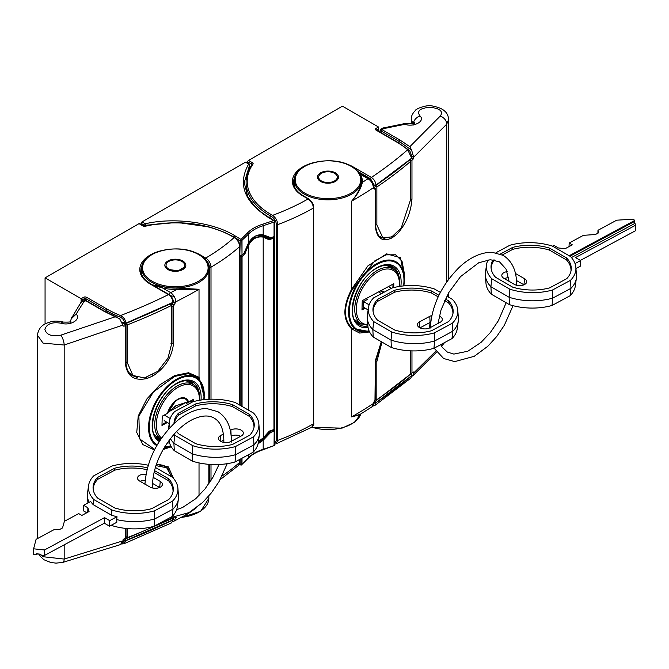 <?xml version="1.0" encoding="UTF-8"?>
<svg xmlns="http://www.w3.org/2000/svg" width="669" height="669" viewBox="0 0 669 669"><rect width="100%" height="100%" fill="white"/><g stroke="black" fill="none" stroke-linecap="round" stroke-linejoin="round"><path stroke-width="1" d="M273.613 236.809L270.661 237.646L263.193 234.769L263.193 225.696C256.821 227.703 251.862 230.562 248.333 234.267L241.885 240.414L242.011 255.031L242.011 240.589M273.621 220.586L274.683 220.845L274.181 221.765L274.056 236.525L274.056 222.083L263.193 225.696A1.112 0.443 -107.2 0 0 262.674 224.224L273.621 220.586L267.985 217.216C244.093 201.595 237.62 183.933 248.559 164.231L245.607 162.107L141.912 221.966L145.491 223.739C174.166 216.957 214.214 222.451 235.354 236.057L240.991 239.427L247.371 233.055C251.009 229.233 256.102 226.289 262.674 224.224M248.207 243.575L244.076 252.991L242.011 255.031M209.322 226.983L177.176 222.434L145.867 225.252L143.902 224.993L141.126 223.337L141.126 224.475M141.126 223.337L141.912 221.966M245.607 162.107L246.393 162.559M240.706 255.541A0.744 0.452 -62.7 0 1 240.154 255.224L241.885 255.098L241.308 255.458M241.885 240.414L240.154 240.765L239.845 255.065M274.181 236.45L274.365 235.471L273.755 236.734L274.181 236.458M249.704 164.909L244.235 182.62M249.169 164.214A1.112 0.636 120.9 0 0 248.952 163.713L249.713 164.992L249.713 168.245M265.125 235.563L269.9 237.905L267.717 236.525L262.959 235.128M247.371 233.055A1.112 0.794 -136.9 0 1 248.333 234.267L248.333 243.349C251.87 237.043 256.829 234.183 263.193 234.769A0.744 0.443 -83.6 0 1 262.75 235.128C253.718 235.931 254.312 235.572 248.333 243.491L244.11 253.091M246.167 162.049L248.952 163.713A1.112 0.636 120.9 0 0 248.391 163.771M241.108 240.23L240.991 239.427M143.902 226.022L143.902 224.993A1.112 0.636 -59.1 0 1 144.705 223.638M270.92 237.662L269.9 237.905A0.744 0.527 -51.5 0 0 270.661 237.646M244.076 252.991L243.792 253.576A0.744 0.527 -133.4 0 0 243.917 253.258M243.466 253.685A0.744 0.527 -133.4 0 0 243.792 253.576L241.885 255.341M239.845 255.324L241.76 255.416M270.569 237.921L269.9 237.905L270.569 237.921M268.963 431.505L273.981 429.481A0.744 0.426 180 0 0 274.114 429.423L274.181 238.172L274.114 429.423A0.744 0.426 60 0 1 273.88 429.791L274.056 431.171L270.661 432.442L263.193 440.235L263.193 449.317C256.821 451.383 251.862 454.243 248.333 457.889L241.108 465.198L239.402 464.261M269.473 431.087L273.981 429.481L273.562 237.286L274.181 238.172L274.365 237.194A0.744 0.452 117.3 0 0 274.181 236.834L274.691 237.637L274.691 428.837L274.006 429.732L274.691 430.56L274.683 445.813L274.181 445.788L274.181 431.104L274.056 445.613L263.193 449.317A1.112 0.435 72.3 0 1 263.001 449.811C256.578 451.901 251.628 454.744 248.166 458.349L241.409 464.972M242.011 458.223L242.011 464.119M241.885 458.29L241.885 464.428L241.108 465.198L240.154 464.294L240.154 459.218M263.001 449.811L274.056 445.613M273.755 430.167L274.181 431.104L274.114 429.682M269.222 431.538L269.9 431.948L262.633 439.466L258.318 442.452M258.058 443.823L263.193 440.235L262.633 439.466M270.92 432.241L270.192 431.053M273.613 430.242L270.569 431.279L269.9 431.948L270.661 432.442M248.45 243.299L254.17 237.545L263.101 236.057L268.879 238.666A0.744 0.527 129.4 0 1 268.938 238.708L268.938 238.708A0.744 0.527 129.4 0 1 268.846 239.653L273.981 238.273A0.744 0.426 180 0 0 274.114 238.214A0.744 0.426 -120 0 0 273.562 237.286L268.879 238.666L269.883 239.753M241.885 406.351L241.885 256.821L239.845 256.779M239.845 255.6L241.258 255.934L243.867 253.543A0.744 0.527 46.3 0 1 244.536 254.387L242.053 256.704L242.053 406.451M268.846 239.653L263.193 237.11C256.821 236.09 251.87 238.95 248.333 245.69L244.536 254.387M268.846 431.664L263.193 437.894L258.451 441.498M241.952 406.392L241.952 256.779A0.744 0.426 60 0 0 241.392 255.859A0.744 0.518 47.6 0 1 242.053 256.704A0.744 0.426 180 0 1 241.952 256.779L241.258 255.934M244.093 252.982L245.147 253.334M274.073 236.776L274.181 236.834A0.744 0.452 117.3 0 0 274.014 236.801L274.691 235.923L274.691 220.837L268.545 217.166A1.112 0.636 120.9 0 0 267.985 217.216M240.656 256.018A0.744 0.452 117.3 0 0 240.154 256.946L240.154 405.355M263.143 437.936L269.883 430.861M369.229 331.222A39.404 22.754 -60 0 1 348.808 307.74A39.404 22.754 -60 0 1 376.43 263.812A39.404 22.754 -60 0 1 404.293 279.893L404.293 273.228L401.994 261.077L395.546 254.78L386.038 254.864L374.757 260.91L352.346 289.418C343.18 306.67 343.18 319.665 352.346 328.395L369.388 331.573M304.813 193.124A32.764 18.916 0 0 0 351.15 193.124A32.764 18.916 0 0 0 351.15 166.372A32.764 18.916 0 0 0 304.813 166.372A32.764 18.916 0 0 0 304.813 193.124M375.259 360.942L381.313 341.7M409.988 159.933L411.284 160.501A1.121 0.644 0 0 0 411.962 160.234L411.962 199.128C410.875 212.959 405.765 224.725 396.633 234.426A483.838 279.341 180 0 1 392.176 237.796C382.526 242.362 376.923 238.716 375.376 226.85L375.376 189.478L373.846 187.195M448.523 279.433L448.523 119.676L446.725 124.158L413.693 157.198L413.016 159.314A99.372 57.375 0 0 0 411.82 158.202M360.298 414.262L351.66 416.912L359.228 414.922L371.947 406.861L375.351 399.176A1.865 1.146 56.3 0 1 374.974 400.02L373.846 402.203A1.865 1.07 0 0 1 373.377 402.914M369.581 331.958L359.671 333.062L351.66 328.905C342.645 319.866 342.645 306.619 351.66 289.167L367.933 265.852L386.607 253.877L400.455 257.69L404.293 277.342M359.211 173.321L359.947 174.032A34.428 19.878 180 0 1 362.364 182.361C361.135 188.298 357.572 194.562 351.66 201.152C357.455 194.194 360.716 187.671 361.436 181.575A33.5 19.342 0 0 0 361.477 180.638A33.5 19.342 0 0 0 361.477 180.563M411.962 160.234A483.838 279.341 0 0 0 413.016 159.314M373.846 187.22L373.912 187.295A1.865 1.146 56.3 0 1 375.351 189.494L373.377 188.374L373.377 187.763C373.068 183.9 371.278 180.873 368.025 178.69L359.947 174.032A0.928 0.702 -34.7 0 1 359.663 174.057M413.016 372.039L413.693 372.349L413.016 372.039A483.838 279.341 180 0 1 411.962 372.951A1.121 0.644 180 0 1 411.284 373.227M411.82 376.246L412.79 375.844L413.693 372.349A100.492 58.019 0 0 0 413.216 371.905M413.693 372.959L435.854 351.141M352.346 328.395A1.121 0.903 135.3 0 0 351.66 328.905L351.66 416.912A483.838 279.341 0 0 0 373.377 403.524A1.865 1.07 0 0 0 373.846 402.813C373.511 405.289 372.876 406.643 371.939 406.861L371.947 406.861M374.974 400.02L375.376 361.787M373.77 187.362A1.865 1.07 180 0 1 373.846 187.663L373.846 187.052C373.929 184.142 372.298 181.324 368.954 178.598A1.865 1.07 120 0 0 368.025 178.69A476.387 275.043 0 0 1 362.364 182.361A0.928 0.761 4.8 0 1 361.436 181.575M411.284 160.501L409.671 160.209M412.832 123.481L411.301 119.266C411.042 116.565 412.338 113.705 415.198 110.686C415.717 108.621 427.391 104.59 431.773 105.878C446.357 108.395 448.464 114.968 448.523 119.676M413.693 157.198L411.619 150.157L399.033 141.293L381.221 131.007C379.783 130.087 379.783 129.778 381.221 130.104C380.226 129.008 380.494 128.858 382.016 129.644L399.828 139.921L409.854 146.662L440.177 116.138C448.849 104.949 410.866 104.523 420.107 115.996C425.417 121.173 413.919 127.47 404.862 124.309L383.864 128.582A3.721 1.045 -101.7 0 0 383.103 127.98A3.721 3.721 0 0 0 382.007 128.398L380.134 130.112L380.134 132.127M411.619 150.157L409.854 146.662M375.652 189.043A1.121 0.644 180 0 1 375.652 189.059L375.652 226.406C376.664 233.088 378.612 236.859 381.497 237.721L384.934 238.415M383.103 127.98L405.941 123.347L407.321 123.414L404.862 124.309L406.392 123.372M392.176 237.796L391.298 236.483M375.267 225.946L375.376 226.85M411.962 199.128L410.406 199.303M352.346 289.418L351.66 289.167L351.66 201.152A483.838 279.341 180 0 0 373.377 187.763A1.865 1.07 180 0 0 373.846 187.052M440.177 116.138A7.443 5.628 40.8 0 1 446.725 124.158L446.725 281.933M420.107 115.996A7.443 5.444 138.1 0 0 413.4 123.322M374.247 400.898L375.092 401.4A1.121 0.686 56.1 0 1 375.928 402.73L374.724 405.573L410.875 378.11L411.711 375.602L375.928 402.73A1.121 0.644 180 0 1 375.869 402.763A1.121 0.644 180 0 1 374.289 402.763L373.846 402.495M373.511 184.778L374.289 185.213A1.121 0.644 0 0 0 375.869 185.213A1.121 0.644 0 0 0 375.928 185.179A1.121 0.694 56.3 0 1 375.702 185.689A1.121 0.694 56.3 0 1 375.669 185.706A1.121 1.121 0 0 1 374.54 185.731L373.628 185.229M375.928 185.121L375.092 185.681M373.444 405.004L374.289 402.78A1.121 0.636 -59.1 0 1 375.092 401.4L410.624 374.038M274.691 443.321L276.364 440.294L276.364 224.533C276.071 221.205 274.549 218.604 271.79 216.723A1.121 0.644 -60 0 1 272.576 215.359C275.712 217.626 277.434 220.711 277.76 224.617L277.76 440.378L275.912 443.89L311.813 427.24L313.368 423.828L313.368 208.067C313.059 204.204 311.302 201.16 308.108 198.952L302.848 195.908A35.541 20.522 180 0 1 292.437 181.592A35.541 20.522 180 0 1 314.539 162.4M271.79 216.723L270.084 215.736A81.877 47.273 180 0 1 246.1 182.311L246.301 193.374M341.416 162.4A35.541 20.522 180 0 1 344.067 163.102A35.541 20.522 180 0 1 353.107 166.89L371.387 177.444C374.138 179.292 375.652 181.868 375.928 185.162L411.711 158.152L407.705 149.739A96.771 55.87 0 0 0 396.399 141.895L376.137 130.196A2.233 1.288 180 0 1 376.137 128.373L378.503 127.01L342.453 106.187L248.5 160.435L252.472 162.726A2.233 1.288 180 0 1 252.966 164.114A80.765 46.629 0 0 0 270.87 214.373L272.576 215.359A215.861 124.626 0 0 0 308.108 198.952A1.121 0.644 -60 0 1 308.668 198.894L303.4 195.858A1.121 0.644 -60 0 0 302.848 195.908M247.714 162.977L247.714 161.798A1.121 0.644 -60 0 1 248.5 160.435M374.54 185.731A1.121 0.652 119.1 0 1 374.289 185.213L370.593 178.807L357.723 171.381M378.503 131.191L378.503 127.01L378.83 131.375M411.711 375.468A1.121 0.753 -131 0 0 410.799 374.205A1.121 0.769 134.5 0 1 411.736 374.774A1.121 0.644 180 0 1 411.903 375.108A1.121 0.644 180 0 1 411.711 375.468M396.399 141.895A1.121 0.644 120 0 1 396.96 141.845L408.416 149.797A1.121 0.753 130 0 0 407.705 149.739A477.507 275.687 0 0 1 371.387 177.444A1.121 0.644 120 0 0 370.593 178.807M375.702 185.689L411.51 158.637A1.121 0.761 -130.6 0 0 411.711 158.152A1.121 0.644 180 0 0 411.903 157.792A1.121 0.644 180 0 0 411.895 157.725M319.364 179.175L319.59 179.459A9.307 5.369 180 0 1 319.364 179.175L319.213 178.941A9.307 5.369 180 0 1 319.046 178.64L318.937 178.406A9.307 5.369 180 0 1 318.82 178.096L318.753 177.845A9.307 5.369 180 0 1 318.703 177.536L318.678 177.285A9.307 5.369 180 0 1 318.67 177.134A9.307 5.369 180 0 1 318.678 176.976L318.703 176.725A9.307 5.369 180 0 1 318.762 176.415L318.829 176.173A9.307 5.369 180 0 1 318.937 175.863L319.054 175.621A9.307 5.369 180 0 1 319.222 175.328L319.372 175.094A9.307 5.369 180 0 1 319.598 174.81L319.79 174.584A9.307 5.369 180 0 1 320.066 174.316L320.3 174.107A9.307 5.369 180 0 1 320.618 173.848L320.894 173.656A9.307 5.369 180 0 1 321.254 173.422L321.563 173.246A9.307 5.369 180 0 1 321.965 173.037L322.299 172.886A9.307 5.369 180 0 1 322.734 172.702L323.102 172.56A9.307 5.369 180 0 1 323.57 172.41L323.955 172.293A9.307 5.369 180 0 1 324.448 172.167L324.858 172.075A9.307 5.369 180 0 1 325.368 171.983L325.786 171.916A9.307 5.369 180 0 1 326.321 171.849L326.748 171.816A9.307 5.369 180 0 1 327.283 171.782L327.718 171.766A9.307 5.369 180 0 1 328.262 171.766L328.688 171.782A9.307 5.369 180 0 1 329.232 171.816L329.658 171.858A9.307 5.369 180 0 1 330.185 171.916L330.603 171.983A9.307 5.369 180 0 1 331.122 172.084L331.523 172.167A9.307 5.369 180 0 1 332.016 172.301L332.401 172.41A9.307 5.369 180 0 1 332.869 172.569L333.237 172.702A9.307 5.369 180 0 1 333.672 172.886L334.007 173.045A9.307 5.369 180 0 1 334.408 173.254L334.717 173.43A9.307 5.369 180 0 1 335.077 173.664L335.345 173.856A9.307 5.369 180 0 1 335.671 174.116L335.905 174.325A9.307 5.369 180 0 1 336.173 174.592L336.365 174.818A9.307 5.369 180 0 1 336.591 175.102L336.741 175.337A9.307 5.369 180 0 1 336.908 175.629L337.017 175.872A9.307 5.369 180 0 1 337.134 176.181L337.201 176.424A9.307 5.369 180 0 1 337.26 176.741L337.276 176.984A9.307 5.369 180 0 1 337.285 177.134A9.307 5.369 180 0 1 337.276 177.302L337.251 177.553A9.307 5.369 180 0 1 337.201 177.862L337.126 178.105A9.307 5.369 180 0 1 337.017 178.414L336.9 178.656A9.307 5.369 180 0 1 336.733 178.949L336.582 179.183A9.307 5.369 180 0 1 336.356 179.468L336.582 179.183M336.9 179.075L336.9 178.656M336.164 180.312L336.164 179.693A9.307 5.369 180 0 1 335.888 179.961L335.654 180.17A9.307 5.369 180 0 1 335.336 180.421L335.06 180.622A9.307 5.369 180 0 1 334.701 180.847L334.391 181.031A9.307 5.369 180 0 1 333.99 181.24L333.655 181.391A9.307 5.369 180 0 1 333.221 181.575L332.853 181.717A9.307 5.369 180 0 1 332.384 181.868L332.384 182.336L332.384 181.868M335.654 180.755L335.654 180.17M335.06 181.165L335.06 180.622M334.391 181.55L334.391 181.031M333.655 181.893L333.655 181.391M332.853 182.194L332.853 181.717M332 182.445L332 181.985A9.307 5.369 180 0 1 331.506 182.11L331.506 182.57M331.096 182.654L331.096 182.202A9.307 5.369 180 0 1 330.586 182.294L330.586 182.746M330.168 182.804L330.168 182.361A9.307 5.369 180 0 1 329.641 182.428L329.641 182.863M329.207 182.905L329.207 182.461A9.307 5.369 180 0 1 328.671 182.495L328.671 182.93M328.236 182.946L328.236 182.512A9.307 5.369 180 0 1 327.701 182.512L327.701 182.946M327.266 182.93L327.266 182.495A9.307 5.369 180 0 1 326.723 182.461L326.723 182.905M326.296 182.863L326.296 182.42A9.307 5.369 180 0 1 325.77 182.353L325.77 182.804M325.351 182.737L325.351 182.294A9.307 5.369 180 0 1 324.841 182.194L324.841 182.645M324.432 182.562L324.432 182.102A9.307 5.369 180 0 1 323.938 181.976L323.938 182.445M323.553 182.336L323.553 181.868A9.307 5.369 180 0 1 323.085 181.709L323.085 182.185M322.701 182.052L322.726 181.575A9.307 5.369 180 0 1 322.282 181.391L322.282 181.884M322.282 181.391L321.948 181.232A9.307 5.369 180 0 1 321.546 181.023L321.546 181.542M321.128 181.316L321.237 180.839A9.307 5.369 180 0 1 320.877 180.613L320.877 181.157M320.877 180.613L320.61 180.413A9.307 5.369 180 0 1 320.292 180.162L320.292 180.747M320.292 180.162L320.05 179.953A9.307 5.369 180 0 1 319.782 179.685L319.782 180.304M319.046 179.058L319.046 178.64M336.164 179.693L336.599 179.677M319.347 179.668L319.782 179.685M321.128 181.082L321.546 181.023M325.351 182.294L325.77 182.353M326.296 182.42L326.723 182.461M327.266 182.495L327.701 182.512M328.236 182.512L328.671 182.495M329.207 182.461L329.641 182.428M330.168 182.361L330.586 182.294M354.353 319.238A31.635 18.264 120 0 0 356.811 321.187L361.285 323.771A31.635 18.264 -60 0 1 354.746 308.409A31.635 18.264 -60 0 1 368.895 277.083A31.635 18.264 -60 0 1 392.92 268.971L388.446 266.396A31.635 18.264 120 0 0 385.528 265.242M393.698 287.595L393.807 283.698L362.247 300.69L361.979 309.956L365.207 308.217M362.004 309.061L364.421 307.757M392.887 287.804L392.996 284.141M439.541 322.625A6.698 3.738 1.7 0 0 438.212 322.032M430.685 322.149A6.698 3.738 1.7 0 0 430.067 322.441L420.007 327.86M439.316 316.111A7.317 4.081 -178.3 0 1 440.152 316.529A7.317 4.081 -178.3 0 1 442.276 319.765A7.317 4.081 -178.3 0 1 440.152 322.299L429.891 327.818A7.317 4.081 -178.3 0 1 419.547 327.618A7.317 4.081 -178.3 0 1 417.406 324.858A7.317 4.081 -178.3 0 1 419.547 321.848L429.799 316.32A7.317 4.081 -178.3 0 1 431.806 315.567M440.361 292.42L434.357 288.958A44.781 24.962 1.7 0 0 391.741 288.113L373.687 297.83A44.781 24.962 1.7 0 0 368.418 307.74L367.381 315.408A45.592 25.414 1.7 0 0 367.298 318.394A45.592 25.414 1.7 0 0 372.817 329.583L391.047 340.111A45.592 25.414 1.7 0 0 434.649 340.973L452.871 331.163A45.592 25.414 1.7 0 0 458.29 321.02A45.592 25.414 1.7 0 0 458.374 318.034L457.78 310.316A44.781 24.962 1.7 0 0 452.42 299.386L446.817 296.15M367.298 318.394L367.891 326.112A44.781 24.962 1.7 0 0 373.252 337.042L372.817 329.583L373.695 321.605L391.758 332.033A44.781 24.962 1.7 0 0 434.373 332.878L434.649 340.973L433.93 348.315L451.985 338.598A44.781 24.962 1.7 0 0 457.253 328.688L458.29 321.02M368.418 307.74A44.781 24.962 1.7 0 0 373.695 321.605M452.905 313.886A39.931 22.261 1.7 0 0 448.431 302.789L444.642 300.598M438.17 296.86L431.388 292.947A39.931 22.261 1.7 0 0 394.601 292.219L377.575 301.385A39.931 22.261 1.7 0 0 373.085 311.578M373.252 337.042L391.315 347.479A44.781 24.962 1.7 0 0 433.93 348.315M391.315 347.479L391.047 340.111L391.758 332.033M451.985 338.598L452.871 331.163L452.436 323.152A44.781 24.962 1.7 0 0 457.78 310.316M434.373 332.878L452.436 323.152M438.923 295.263L431.564 291.007A40.123 22.37 1.7 0 0 394.534 290.279L377.467 299.469A40.123 22.37 1.7 0 0 372.984 310.65A40.123 22.37 1.7 0 0 377.475 320.117L394.559 329.976A40.123 22.37 1.7 0 0 431.58 330.712L448.648 321.521A40.123 22.37 1.7 0 0 453.064 312.967A40.123 22.37 1.7 0 0 448.64 300.874L445.387 298.993M377.575 301.385L377.467 299.469M394.601 292.219L394.534 290.279M431.388 292.947L431.564 291.007M448.431 302.789L448.64 300.874M378.562 291.91L381.522 293.616M367.741 299.286L363.493 301.568L369.129 304.821M391.357 288.322L389.55 287.277M384.24 292.152L381.28 290.446M363.493 301.568L363.334 307.13L368.126 309.898M383.396 292.604L380.435 290.898M508.699 277.727A6.698 3.738 1.7 0 0 504.401 278.639M515.465 273.487L524.563 278.739A7.317 4.081 -178.3 0 1 526.687 281.975A7.317 4.081 -178.3 0 1 524.563 284.509A7.317 4.081 -178.3 0 1 514.218 284.308L503.958 278.379A7.317 4.081 -178.3 0 1 501.817 275.628A7.317 4.081 -178.3 0 1 503.949 272.609A7.317 4.081 -178.3 0 1 507.169 271.631M488.119 259.89A44.781 24.962 1.7 0 0 486.505 264.891L485.468 272.567A45.592 25.414 1.7 0 0 485.385 275.553L485.978 283.271A44.781 24.962 1.7 0 0 491.339 294.201L509.402 304.629A44.781 24.962 1.7 0 0 552.017 305.474L570.072 295.757L570.958 288.322A45.592 25.414 1.7 0 0 576.377 278.179A45.592 25.414 1.7 0 0 576.461 275.193L575.867 267.475A44.781 24.962 1.7 0 0 570.506 256.536L552.443 246.108A44.781 24.962 1.7 0 0 509.828 245.272L495.997 252.715M570.072 295.757A44.781 24.962 1.7 0 0 575.34 285.847L576.377 278.179M486.505 264.891A44.781 24.962 1.7 0 0 491.782 278.756L509.845 289.192A44.781 24.962 1.7 0 0 552.46 290.028L570.523 280.311A44.781 24.962 1.7 0 0 575.867 267.475M570.523 280.311L570.958 288.322L552.736 298.123L552.017 305.474M494.408 259.99A39.931 22.261 1.7 0 0 491.171 268.737M570.991 271.037A39.931 22.261 1.7 0 0 566.518 259.94L549.475 250.106A39.931 22.261 1.7 0 0 512.688 249.378L502.377 254.922M485.385 275.553A45.592 25.414 1.7 0 0 490.904 286.742L509.134 297.27A45.592 25.414 1.7 0 0 552.736 298.123L552.46 290.028M491.339 294.201L490.904 286.742L491.782 278.756M509.402 304.629L509.134 297.27L509.845 289.192M493.095 259.798A40.123 22.37 1.7 0 0 491.063 267.809A40.123 22.37 1.7 0 0 495.562 277.275L512.646 287.135A40.123 22.37 1.7 0 0 549.667 287.862L566.735 278.672A40.123 22.37 1.7 0 0 571.142 270.117A40.123 22.37 1.7 0 0 566.727 258.025L549.642 248.166A40.123 22.37 1.7 0 0 512.621 247.43L500.404 254.011M512.688 249.378L512.621 247.43M549.475 250.106L549.642 248.166M566.518 259.94L566.727 258.025M523.911 284.818L516.485 280.528M552.678 246.242L554.099 245.481L558.347 247.94L565.088 248.726L572.296 244.846L569.16 243.031L583.452 235.329L595.435 234.518L598.663 232.779L597.969 230.295L616.743 220.185L633.836 219.139L634.279 220.703L569.152 255.759M575.022 263.578L580.659 260.542L575.491 257.565L635.55 225.236L635.015 223.337L571.426 257.565M575.95 268.553L580.5 266.103L580.659 260.542M580.399 260.392L635.391 230.797L635.55 225.236M634.279 220.703L634.245 221.631L569.971 256.227M634.764 223.471L634.245 221.631M597.969 230.295L597.885 233.197M569.16 243.031L569.051 246.593M382.007 342.102L376.814 361.678L375.66 361.168M410.641 350.84L410.641 374.021A483.838 279.341 180 0 1 376.814 399.661L375.602 399.134M376.814 399.661L376.814 361.678M374.113 185.497L376.864 186.96L376.864 224.951L382.894 237.838L391.833 236.876L401.241 227.895L410.691 199.312L410.691 161.321L409.144 160.644M376.864 186.96A483.838 279.341 0 0 0 410.691 161.321M373.904 185.664L373.904 186.885M156.78 445.621A39.404 22.754 -60 0 1 150.659 414.069A39.404 22.754 -60 0 1 176.424 379.281A39.404 22.754 -60 0 1 204.288 395.371L204.288 393.389L198.802 378.06L188.424 373.595L174.751 376.388L153.385 391.975L138.884 416.034L139.478 438.831L154.731 449.401M152.172 281.248A32.764 18.916 0 0 0 198.509 281.248A32.764 18.916 0 0 0 198.509 254.496A32.764 18.916 0 0 0 152.172 254.496A32.764 18.916 0 0 0 152.172 281.248M171.782 343.272L173.539 343.381C171.992 357.012 165.151 367.841 153.017 375.878L152.223 374.506M39.697 554.108L43.05 556.733L64.182 559.067L122.895 540.853L123.924 538.938A483.838 279.341 180 0 0 125.521 538.328L125.521 528.393M115.168 316.797L119.642 318.728L122.895 325.092L64.182 345.02L43.05 343.122L37.598 335.428C37.497 333.563 38.233 331.272 39.814 328.563C41.662 325.427 45.634 323.094 51.714 321.572C54.59 320.819 58.471 320.986 63.363 322.073L63.363 322.073A7.443 2.801 106.1 0 0 61.163 323.227C52.157 321.772 46.721 323.813 44.856 329.349C46.404 334.868 51.722 336.808 60.812 335.161L115.168 316.797L103.494 311.01L85.682 300.724A1860.899 1074.397 120 0 0 83.834 301.803L76.174 314.07C81.626 319.314 70.262 326.213 61.163 323.227M151.654 284.718L162.918 286.725A33.5 19.342 0 0 0 176.959 288.08L199.028 289.276L177.001 289.376L176.959 288.08M154.447 449.953L142.798 444.567L136.744 432.425L138.24 416.026L146.779 399.067L159.883 384.826L174.676 375.535L188.524 372.733L199.028 377.291L204.246 397.235M196.494 507.712L183.473 516.217M156.354 464.386L168.345 466.887L173.539 478.452M171.297 446.792L163.119 449.543M169.341 294.72A1.865 1.07 120 0 1 170.645 292.646A476.387 275.043 0 0 0 177.001 289.376A34.428 19.878 180 0 1 162.575 287.988L170.645 292.646C173.798 294.887 175.529 297.948 175.83 301.819L173.572 305.992A1.865 0.995 -116.6 0 0 172.359 303.667L172.351 303.659A1.121 0.644 120 0 0 172.393 303.642L173.288 301.995M153.017 375.878A483.838 279.341 180 0 1 147.163 378.453C134.636 381.28 127.419 376.63 125.521 364.505L125.521 325.611A1.121 0.644 0 0 0 125.989 325.218L123.188 323.102M122.912 325.862A99.372 57.375 0 0 0 123.924 326.221A483.838 279.341 0 0 0 125.521 325.611M123.924 326.221L122.895 325.703L123.924 326.221M122.895 325.092L122.895 325.703M173.288 301.619L172.953 299.737M162.918 286.725L162.575 287.988L152.632 285.061M171.958 343.314A1.121 0.694 123.8 0 0 171.966 343.256L171.966 305.942L171.473 305.005A1.121 0.694 -56.2 0 1 172.326 303.676A481.973 278.262 0 0 0 172.351 303.659L173.539 306.009L173.539 343.381L170.988 343.523M173.095 518.818L173.279 517.798M175.83 517.446L174.199 521.034L172.903 521.419M125.822 537.374L125.989 537.943A1.121 0.644 180 0 1 125.521 538.328M173.572 305.992A483.838 279.341 180 0 1 173.539 306.009A1.121 0.644 180 0 1 172.017 305.976A1.121 0.644 180 0 1 171.966 305.942L170.553 304.387M124.208 323.453L125.822 324.774M70.646 320.702L71.884 317.006L76.174 314.07L71.29 318.795M122.895 540.853L120.445 544.599L62.761 562.412A7.443 2.735 -103.8 0 0 64.182 559.067L64.182 544.842M126.015 325.084L126.015 363.919C126.633 369.137 128.473 372.859 131.542 375.117L137.563 377.701M171.791 476.905L166.648 467.046L163.353 465.34L159.941 464.721L156.17 464.93M71.14 318.829L80.69 302.856A3.721 2.852 32.1 0 1 83.834 301.803A3.721 2.141 59.8 0 0 81.969 301.619A3.721 3.721 0 0 0 80.69 302.856M81.969 301.619L83.274 300.858L85.682 300.732A1.121 0.644 120 0 1 86.242 300.674L104.055 310.951A1.121 0.644 120 0 0 103.494 311.01M147.163 378.453L146.494 377.015M125.831 363.61L125.521 364.505L125.831 363.61M174.199 521.034L187.864 513.851L195.482 508.465M163.42 449.016L171.113 446.474M173.288 301.769A1.865 1.07 180 0 0 175.83 301.819A483.838 279.341 180 0 0 199.028 289.276L199.028 377.291A1.121 0.903 -44.7 0 0 198.802 378.06M64.182 522.088L64.182 345.02A7.443 2.467 -106.8 0 0 60.812 335.161M122.268 322.349L124.693 323.052C124.267 320.25 122.661 318.235 119.86 316.997A1.121 0.518 -68.3 0 1 120.495 315.551C123.665 317.19 125.463 319.682 125.889 323.035L125.889 323.169A1.121 0.502 68.7 0 1 125.672 323.671L172.677 302.906A1.121 0.594 -116.5 0 0 172.903 302.388C172.644 299.085 171.172 296.484 168.479 294.586A1.121 0.644 -60 0 1 169.04 294.536L150.768 283.982A1.121 0.644 -60 0 0 150.207 284.041A35.541 20.522 180 0 1 143.643 278.814A35.541 20.522 180 0 1 161.898 250.532M123.949 543.755L171.498 522.899L172.903 519.955A1.121 0.594 -116.4 0 0 172.192 518.55L171.582 518.182M141.209 272.952L141.845 270.995M124.451 538.737L125.279 539.047L172.192 518.55A1.121 0.636 120.9 0 1 172.744 518.492L171.816 517.94M239.669 405.071L239.669 246.61C239.318 242.705 237.478 239.678 234.15 237.537L232.444 236.558A80.765 46.629 0 0 0 145.399 226.222A2.233 1.288 180 0 1 142.99 225.938L139.018 223.638L45.066 277.886L45.066 323.93M81.125 302.296L81.125 298.7L45.066 277.886M139.018 223.638A1.121 0.644 -60 0 1 139.578 223.588L143.551 225.879A1.121 0.644 120 0 0 142.99 225.938M209.414 399.242L209.414 267.174C209.146 263.879 207.658 261.295 204.94 259.421M209.422 482.934A1.121 0.644 180 0 1 209.414 482.926L209.414 464.378M122.469 322.843L124.919 323.687A1.121 0.485 108.4 0 1 124.693 323.186A1.121 0.644 -0 0 0 125.889 323.169L172.903 302.388A1.121 0.644 0 0 0 172.962 302.363A1.121 0.644 0 0 0 173.288 301.903A1.121 0.644 0 0 0 173.288 301.895L173.288 301.886C173.321 299.219 171.9 296.768 169.04 294.536M122.051 543.454L124.693 540.636A1.121 0.644 0 0 0 125.889 540.619A483.838 279.341 0 0 0 172.903 519.955A1.121 0.644 0 0 0 173.288 519.47L173.288 519.453A1.121 1.121 0 0 0 172.744 518.492A1.121 0.636 120.9 0 1 172.962 518.993A1.121 0.644 180 0 1 173.288 519.453A1.121 0.644 180 0 1 172.962 519.905A1.121 0.644 180 0 1 172.903 519.938L125.889 540.485L123.957 543.755L121.524 543.989M124.693 540.636L122.979 539.866M188.775 250.532A35.541 20.522 180 0 1 200.474 255.014L205.734 258.05C208.929 260.249 210.685 263.293 211.003 267.165L211.003 399.201M220.151 479.64L238.524 465.448L239.669 462.371L239.669 459.486M84.286 300.44L84.286 298.7A1.121 0.644 -120 0 0 83.491 297.329L81.125 298.7L82.705 299.612L82.705 301.192M145.399 226.222L145.148 226.047C177.996 219.415 207.273 222.902 233.004 236.5L234.71 237.487A1.121 0.644 120 0 0 234.15 237.537A215.861 124.626 0 0 1 205.734 258.05A1.121 0.644 120 0 0 204.948 259.346M125.279 539.047A1.121 0.51 69.1 0 1 125.889 540.485A1.121 0.644 0 0 1 124.693 540.502A1.121 0.46 -69.9 0 1 125.279 539.047M184.636 265.76L184.636 265.434A9.307 5.369 180 0 1 184.602 265.752L184.552 265.994A9.307 5.369 180 0 1 184.468 266.304L184.368 266.555A9.307 5.369 180 0 1 184.226 266.856L184.092 267.09A9.307 5.369 180 0 1 183.891 267.383L183.707 267.608A9.307 5.369 180 0 1 183.465 267.884L183.239 268.102A9.307 5.369 180 0 1 182.938 268.361L182.687 268.562A9.307 5.369 180 0 1 182.336 268.804L182.043 268.988A9.307 5.369 180 0 1 181.659 269.206L181.332 269.373A9.307 5.369 180 0 1 180.914 269.565L180.563 269.707A9.307 5.369 180 0 1 180.103 269.875L180.103 270.351L180.103 269.875M184.092 267.541L184.092 267.09M183.707 268.252L183.707 267.608M183.239 268.695L183.239 268.102M182.687 269.122L182.687 268.562M182.043 269.515L182.043 268.988M181.332 269.875L181.332 269.373M180.563 270.192L180.563 269.707M179.727 270.468L179.727 270A9.307 5.369 180 0 1 179.242 270.142L179.242 270.602M178.849 270.694L178.849 270.243A9.307 5.369 180 0 1 178.339 270.351L178.339 270.803M177.921 270.87L177.921 270.427A9.307 5.369 180 0 1 177.402 270.502L177.402 270.945M176.976 270.995L176.976 270.552A9.307 5.369 180 0 1 176.44 270.594L176.44 271.037M176.014 271.062L176.014 270.619A9.307 5.369 180 0 1 175.47 270.636L175.47 271.07M175.035 271.07L175.035 270.636A9.307 5.369 180 0 1 174.492 270.611L174.492 271.054M174.065 271.029L174.065 270.585A9.307 5.369 180 0 1 173.53 270.535L173.53 270.978M173.112 270.928L173.112 270.477A9.307 5.369 180 0 1 172.585 270.393L172.585 270.845M172.176 270.769L172.176 270.318A9.307 5.369 180 0 1 171.674 270.201L171.674 270.661M171.281 270.56L171.281 270.1A9.307 5.369 180 0 1 170.796 269.95L170.796 270.427M170.419 270.301L170.428 269.824A9.307 5.369 180 0 1 169.976 269.657L169.976 270.142M169.575 269.983L169.625 269.507A9.307 5.369 180 0 1 169.207 269.306L169.207 269.816M169.207 269.306L168.889 269.139A9.307 5.369 180 0 1 168.513 268.913L168.513 269.448M168.513 268.913L168.228 268.729A9.307 5.369 180 0 1 167.886 268.478L167.886 269.047M167.886 268.478L167.635 268.277A9.307 5.369 180 0 1 167.35 268.018L167.35 268.62M167.35 268.018L167.133 267.801A9.307 5.369 180 0 1 166.89 267.516L166.89 268.169M166.89 267.516L166.723 267.291A9.307 5.369 180 0 1 166.531 266.998L166.531 267.433M166.531 266.998L166.397 266.755A9.307 5.369 180 0 1 166.263 266.454L166.263 266.839M166.263 266.454L166.18 266.212A9.307 5.369 180 0 1 166.096 265.902L166.096 266.254M166.096 265.902L166.063 265.652A9.307 5.369 180 0 1 166.037 265.342L166.037 265.66M166.037 265.342L166.037 265.091A9.307 5.369 180 0 1 166.071 264.773L166.121 264.531A9.307 5.369 180 0 1 166.213 264.222L166.305 263.979A9.307 5.369 180 0 1 166.447 263.678L166.589 263.435A9.307 5.369 180 0 1 166.79 263.151L166.966 262.917A9.307 5.369 180 0 1 167.217 262.641L167.434 262.424A9.307 5.369 180 0 1 167.735 262.164L167.994 261.964A9.307 5.369 180 0 1 168.337 261.721L168.63 261.537A9.307 5.369 180 0 1 169.014 261.32L169.341 261.153A9.307 5.369 180 0 1 169.767 260.96L170.118 260.818A9.307 5.369 180 0 1 170.578 260.651L170.955 260.525A9.307 5.369 180 0 1 171.44 260.383L171.833 260.291A9.307 5.369 180 0 1 172.343 260.174L172.753 260.107A9.307 5.369 180 0 1 173.279 260.024L173.697 259.973A9.307 5.369 180 0 1 174.233 259.932L174.668 259.907A9.307 5.369 180 0 1 175.211 259.89L175.638 259.898A9.307 5.369 180 0 1 176.181 259.915L176.608 259.94A9.307 5.369 180 0 1 177.143 259.99L177.569 260.049A9.307 5.369 180 0 1 178.088 260.132L178.498 260.208A9.307 5.369 180 0 1 179.008 260.325L179.401 260.433A9.307 5.369 180 0 1 179.877 260.576L180.254 260.701A9.307 5.369 180 0 1 180.705 260.877L181.048 261.019A9.307 5.369 180 0 1 181.466 261.219L181.784 261.387A9.307 5.369 180 0 1 182.169 261.612L182.453 261.796A9.307 5.369 180 0 1 182.788 262.047L183.038 262.248A9.307 5.369 180 0 1 183.331 262.516L183.54 262.733A9.307 5.369 180 0 1 183.783 263.009L183.958 263.243A9.307 5.369 180 0 1 184.151 263.536L184.276 263.77A9.307 5.369 180 0 1 184.41 264.071L184.502 264.322A9.307 5.369 180 0 1 184.577 264.631L184.619 264.874A9.307 5.369 180 0 1 184.644 265.192L184.636 265.434M175.035 270.636L175.47 270.636M176.014 270.619L176.44 270.594M176.976 270.552L177.402 270.502M177.921 270.427L178.339 270.351M173.112 270.477L173.53 270.535M174.065 270.585L174.492 270.611M154.347 434.708A31.635 18.264 120 0 0 156.805 436.665L160.903 439.031A31.635 18.264 -60 0 1 154.74 423.878A31.635 18.264 -60 0 1 168.889 392.561A31.635 18.264 -60 0 1 192.915 384.449L188.441 381.865A31.635 18.264 120 0 0 185.522 380.711M193.734 401.534L193.801 399.176L188.616 401.969A16.006 9.241 -60 0 0 178.272 399.025A16.006 9.241 -60 0 0 167.417 413.375L162.241 416.168L161.973 425.434L167.375 422.515M188.616 401.969L186.425 402.27L168.053 412.154L176.34 405.64A5.745 3.32 120 0 0 174.433 406.66M192.923 401.76L192.981 399.619M161.998 424.539L166.589 422.064M186.425 402.27L176.34 405.64M223.413 434.014L220.619 435.519A7.317 4.081 1.7 0 0 218.487 438.538A7.317 4.081 1.7 0 0 220.628 441.289A7.317 4.081 1.7 0 0 230.972 441.49L241.233 435.971A7.317 4.081 1.7 0 0 243.349 433.437A7.317 4.081 1.7 0 0 241.225 430.2A7.317 4.081 1.7 0 0 230.88 430L231.148 436.121A6.698 3.738 -178.3 0 1 240.614 436.305M170.043 427.591A44.781 24.962 -178.3 0 1 169.5 421.411A44.781 24.962 -178.3 0 1 174.76 411.502L192.814 401.785A44.781 24.962 -178.3 0 1 235.429 402.629L253.501 413.057A44.781 24.962 -178.3 0 1 258.861 423.987A44.781 24.962 -178.3 0 1 253.509 436.832L235.455 446.549A44.781 24.962 -178.3 0 1 192.839 445.705L174.776 435.276L173.89 443.263A45.592 25.414 -178.3 0 1 170.411 438.605M168.429 429.356A45.592 25.414 -178.3 0 1 168.463 429.08L169.5 421.411M174.776 435.276A44.781 24.962 -178.3 0 1 173.94 434.357M258.861 423.987L259.455 431.706A45.592 25.414 -178.3 0 1 259.363 434.691L258.334 442.368A44.781 24.962 -178.3 0 1 253.066 452.269L235.011 461.986A44.781 24.962 -178.3 0 1 192.396 461.15L174.325 450.722A44.781 24.962 -178.3 0 1 169.031 440.428M174.325 450.722L173.89 443.263L192.128 453.783L192.839 445.705M174.024 423.619A40.123 22.37 -178.3 0 1 178.539 413.141L195.616 403.951A40.123 22.37 -178.3 0 1 232.636 404.678L249.721 414.546A40.123 22.37 -178.3 0 1 254.136 426.638A40.123 22.37 -178.3 0 1 249.729 435.193L232.661 444.383A40.123 22.37 -178.3 0 1 195.632 443.656L178.556 433.788A40.123 22.37 -178.3 0 1 176.675 431.421M259.363 434.691A45.592 25.414 -178.3 0 1 253.944 444.835L235.722 454.644A45.592 25.414 -178.3 0 1 192.128 453.783L192.396 461.15M253.509 436.832L253.944 444.835L253.066 452.269M235.455 446.549L235.722 454.644L235.011 461.986M174.308 423.352A39.931 22.261 -178.3 0 1 178.648 415.064L195.674 405.899A39.931 22.261 -178.3 0 1 232.469 406.618L249.504 416.461A39.931 22.261 -178.3 0 1 253.977 427.558M249.504 416.461L249.721 414.546M178.648 415.064L178.539 413.141M195.674 405.899L195.616 403.951M232.469 406.618L232.636 404.678M230.88 430L230.295 430.309M221.088 441.532L223.872 440.035M169.207 423.577L164.164 420.659M170.202 418.501L164.323 415.106M186.618 403.374L190.874 401.091L192.438 401.994M146.043 474.279A7.317 4.081 1.7 0 0 139.654 475.291A7.317 4.081 1.7 0 0 137.521 478.31A7.317 4.081 1.7 0 0 139.654 481.061L149.923 486.99A7.317 4.081 1.7 0 0 160.267 487.191A7.317 4.081 1.7 0 0 162.391 484.657A7.317 4.081 1.7 0 0 160.267 481.421L153.084 477.273M140.105 481.32A6.698 3.738 -178.3 0 1 145.19 480.434M89.153 502.327A45.592 25.414 -178.3 0 1 87.422 496.348A45.592 25.414 -178.3 0 1 87.505 493.371L88.542 485.694A44.781 24.962 -178.3 0 1 93.802 475.793L111.865 466.067A44.781 24.962 -178.3 0 1 148.25 465.239M117.008 516.702L109.699 520.633L104.531 517.647L44.48 549.977L33.609 548.806L36.084 539.323L54.858 529.212L59.29 529.689L62.518 527.95L64.4 521.31L78.699 513.608L81.844 515.423L89.061 511.542L87.882 507.763L83.625 505.304L90.691 501.507A45.3 25.255 1.7 0 0 93.25 504.669L111.43 515.163A45.3 25.255 1.7 0 0 117.008 516.702L116.699 519.604A45.592 25.414 -178.3 0 0 154.773 518.927L154.497 510.832A44.781 24.962 -178.3 0 1 111.882 509.987L111.43 515.163M111.882 509.987L93.819 499.559L93.25 504.669M93.819 499.559A44.781 24.962 -178.3 0 1 88.542 485.694M37.673 553.89L36.235 554.668L36.26 553.74L40.96 554.241L40.934 555.17L44.313 555.538L104.372 523.208L109.54 526.194L116.849 522.255L116.699 519.604M155.367 467.422L172.543 477.34A44.781 24.962 -178.3 0 1 177.904 488.27L178.498 495.988A45.592 25.414 -178.3 0 1 178.406 498.974L177.377 506.65A44.781 24.962 -178.3 0 1 172.109 516.552L154.054 526.269A44.781 24.962 -178.3 0 1 111.439 525.433L111.43 525.173M154.054 526.269L154.773 518.927L172.995 509.117L172.552 501.114L154.497 510.832M177.904 488.27A44.781 24.962 -178.3 0 1 172.552 501.114M154.48 470.583L168.764 478.828A40.123 22.37 -178.3 0 1 173.179 490.921A40.123 22.37 -178.3 0 1 168.772 499.475L151.704 508.666A40.123 22.37 -178.3 0 1 114.683 507.938L97.599 498.071A40.123 22.37 -178.3 0 1 93.1 488.613A40.123 22.37 -178.3 0 1 97.59 477.423L114.658 468.233A40.123 22.37 -178.3 0 1 147.506 467.832M178.406 498.974A45.592 25.414 -178.3 0 1 172.995 509.117L172.109 516.552M93.208 489.532A39.931 22.261 -178.3 0 1 97.691 479.347L114.725 470.182A39.931 22.261 -178.3 0 1 147.021 469.705M114.725 470.182L114.658 468.233M154.046 472.364L168.546 480.743L168.764 478.828M168.546 480.743A39.931 22.261 -178.3 0 1 173.02 491.84M97.691 479.347L97.59 477.423M152.44 483.361L159.615 487.5M36.235 554.668L33.45 554.367L33.609 548.806M86.769 512.772L83.466 510.865L83.625 505.304M109.54 526.194L109.699 520.633M104.372 523.208L104.531 517.647M44.313 555.538L44.48 549.977M87.756 512.245L87.882 507.763M125.764 323.637L127.369 324.85L127.369 362.832L132.922 375.476L144.429 377.935L157.708 371.379L167.944 358.224L171.782 343.306L171.782 305.315L170.21 304.127M127.369 324.85A483.838 279.341 -0 0 0 171.782 305.315M125.111 323.737L125.111 324.189M171.573 476.78L166.681 467.756L155.936 465.624M171.816 517.898L171.816 518.065A483.838 279.341 180 0 1 127.403 537.6L126.015 536.546M127.403 537.6L127.403 528.577M399.828 139.921L399.828 139.921A1.121 0.644 120 0 0 399.033 141.293L399.033 143.074M145.867 225.879L145.491 223.739M240.154 240.765L235.329 237.88M249.596 168.471L249.596 165.368A1.112 0.845 -147.2 0 0 248.559 164.231M234.551 237.395A1.112 0.636 -59.1 0 1 235.354 236.057M262.633 235.087A0.744 0.443 -83.6 0 0 262.75 235.128L267.709 236.525M248.333 454.82L248.333 457.889A1.112 0.803 43.6 0 1 248.166 458.349M240.154 464.294L239.527 463.943M264.481 235.948L269.473 238.766M248.333 410.08L248.333 245.69L247.48 245.13M258.41 441.774L263.31 438.086L263.193 237.11A0.744 0.46 101.1 0 0 263.101 236.057M403.574 285.906A38.618 22.294 120 0 0 376.664 264.589A38.618 22.294 120 0 0 349.628 307.28A38.618 22.294 120 0 0 369.037 330.795M399.468 279.659A33.5 19.342 120 0 0 392.619 266.655C388.321 264.222 382.927 264.799 376.43 268.369C355.866 278.781 344.602 318.653 359.128 324.674A33.5 19.342 120 0 0 367.883 326.02M368.067 327.542A34.612 19.986 -60 0 1 352.58 304.98A34.612 19.986 -60 0 1 376.664 267.859A34.612 19.986 -60 0 1 400.882 286.223M294.485 180.488C293.089 163.395 332.267 154.138 351.468 166.389C357.974 170.235 361.302 174.935 361.477 180.488A33.5 19.342 180 0 1 340.797 198.358A33.5 19.342 180 0 1 304.295 194.169A33.5 19.342 180 0 1 294.485 180.488L294.485 186.751M311.896 427.19A33.5 19.342 0 0 0 360.859 413.919M375.351 399.176A483.838 279.341 0 0 0 375.376 399.159A1.121 0.644 0 0 0 375.652 398.741L375.652 361.377L381.455 341.784M373.946 187.278A481.973 278.262 0 0 0 373.971 187.253A1.121 0.594 -63.6 0 1 374.464 187.169L375.652 189.059A1.121 0.644 180 0 1 375.376 189.478A483.838 279.341 180 0 1 375.351 189.494M335.403 172.853A10.495 6.063 180 0 1 335.403 181.424A10.495 6.063 180 0 1 320.551 181.424A10.495 6.063 180 0 1 320.551 172.853A10.495 6.063 180 0 1 335.403 172.853M382.007 128.398A3.721 2.158 -119.8 0 1 383.864 128.582A1860.899 1074.397 120 0 0 382.016 129.644A1.121 0.644 120 0 0 381.221 131.007L381.221 132.755M361.829 324.064A33.5 19.342 -60 0 1 357.388 323.411M356.033 321.981A32.756 18.908 120 0 0 359.997 323.027M391.633 268.236A32.756 18.908 120 0 0 388.748 265.317M390.663 265.777A33.5 19.342 -60 0 1 393.447 269.298M411.962 350.891L411.962 372.951M373.846 402.203L373.846 402.813A1.865 1.07 0 0 0 373.77 402.512M373.486 187.387L373.846 187.663A1.865 1.07 180 0 1 373.377 188.374M410.406 161.204L410.406 160.476M411.744 156.036A100.492 58.019 180 0 1 413.693 157.809M382.467 237.654A29.068 14.383 -66.3 0 1 380.745 237.336M404.293 279.893A39.404 22.754 -60 0 1 403.85 285.872L404.293 279.893M295.38 175.914A34.428 19.878 0 0 0 293.549 182.311A34.428 19.878 0 0 0 293.574 183.063M270.87 214.373A1.121 0.644 -60 0 0 270.084 215.736L270.084 218.077M378.503 128.833L376.931 130.279M276.364 440.294A1.121 0.644 0 0 0 277.76 440.378A223.304 128.925 0 0 0 313.368 423.828A1.121 0.644 0 0 0 313.694 423.368C314.187 424.046 313.56 425.333 311.813 427.24M313.694 423.368L313.694 207.607A1.121 0.644 0 0 1 313.368 208.067A223.304 128.925 180 0 1 277.76 224.617A1.121 0.644 0 0 1 276.364 224.533M251.686 164.934L251.686 164.097L247.714 161.798M374.289 402.78A1.121 0.644 180 0 0 375.928 402.746L375.928 402.746A483.838 279.341 0 0 0 411.711 375.602A1.121 0.644 180 0 0 411.903 375.242L410.875 378.11M411.736 157.324A1.121 0.644 180 0 1 411.903 157.658A1.121 0.644 180 0 1 411.711 158.018A483.838 279.341 180 0 1 375.928 185.162A1.121 0.644 180 0 1 374.289 185.196M376.614 130.104A1.121 0.644 180 0 1 376.931 129.744A1.121 0.644 60 0 0 376.137 128.373M376.137 130.196A1.121 0.644 -60 0 1 376.697 130.146L376.597 130.196M252.966 164.114A1.121 0.845 -145.3 0 0 252.046 164.39C248.107 170.118 246.125 176.089 246.1 182.311M252.472 162.726A1.121 0.644 120 0 0 251.686 164.097A1.121 0.644 180 0 1 252.004 164.465M408.416 149.797C409.696 150.048 410.85 152.674 411.903 157.658L411.903 157.792A1.121 1.121 0 0 1 411.51 158.637M411.895 375.175A1.121 0.644 180 0 1 411.903 375.242L411.903 375.108A1.121 1.121 0 0 0 411.569 374.314L410.641 373.427M399.401 286.441A30.515 17.62 120 0 0 399.46 285.22A30.515 17.62 120 0 0 378.629 271.505A30.515 17.62 120 0 0 356.326 308.434A30.515 17.62 120 0 0 367.783 324.682M429.465 328.027L430.067 322.441L429.799 316.32M419.547 321.848L419.806 327.76M524.563 278.739L523.961 284.802M376.864 224.951L375.652 224.416M203.769 399.669A38.618 22.294 120 0 0 176.658 380.059A38.618 22.294 120 0 0 151.47 413.935A38.618 22.294 120 0 0 157.182 444.935M204.288 395.371A39.404 22.754 -60 0 1 204.053 399.636L204.288 395.371M199.462 395.128A33.5 19.342 120 0 0 192.613 382.124C188.315 379.699 182.921 380.268 176.424 383.839C155.86 394.25 144.596 434.131 159.113 440.143A33.5 19.342 120 0 0 159.891 440.553M159.264 441.515A34.612 19.986 -60 0 1 154.062 413.751A34.612 19.986 -60 0 1 176.658 383.329A34.612 19.986 -60 0 1 201.035 400.029M181.266 517.388A33.5 19.342 0 0 0 208.837 498.346L200.675 511.3L180.354 517.865M141.845 268.62C140.457 251.519 179.627 242.262 198.835 254.513C205.333 258.359 208.669 263.059 208.837 268.62A33.5 19.342 180 0 1 188.156 286.483A33.5 19.342 180 0 1 151.654 282.293A33.5 19.342 180 0 1 141.845 268.62L141.845 274.884M182.762 260.977A10.495 6.063 180 0 1 182.762 269.548A10.495 6.063 180 0 1 167.919 269.548A10.495 6.063 180 0 1 167.919 260.977A10.495 6.063 180 0 1 182.762 260.977M190.648 381.246A33.5 19.342 -60 0 1 193.433 384.767M199.028 495.62L199.028 462.906M191.627 383.705A32.756 18.908 120 0 0 188.733 380.795M156.028 437.451A32.756 18.908 120 0 0 159.991 438.504M160.577 439.508A33.5 19.342 -60 0 1 157.374 438.889M173.815 517.739A1.865 1.07 0 0 0 175.83 517.58A483.838 279.341 0 0 0 176.223 517.38M175.83 302.421A1.865 1.07 180 0 1 173.288 302.38L173.204 302.329M168.312 441.423A33.5 19.342 120 0 0 169.157 441.239M133.833 376.103A29.068 18.883 -52.8 0 1 130.999 374.682M166.104 466.661A29.068 18.883 -52.8 0 1 168.789 469.847M170.938 446.173A39.404 22.754 -60 0 1 164.357 447.427M164.716 446.842A38.618 22.294 120 0 0 170.737 445.788M169.508 442.744A34.612 19.986 -60 0 1 167.116 443.129M142.74 264.038A34.428 19.878 0 0 0 140.908 270.435C140.908 273.981 142.606 277.351 146.009 280.545L150.768 283.982M83.491 297.329A2.233 1.288 180 0 1 86.652 297.329L106.915 309.028A96.771 55.87 0 0 0 120.495 315.551A477.507 275.687 0 0 0 168.479 294.586L150.207 284.041M169.901 295.706L174.149 296.334M119.86 316.997A97.883 56.514 180 0 1 106.128 310.399L106.128 312.114M106.915 309.028A1.121 0.644 -60 0 0 106.128 310.399L85.858 298.7L85.858 300.498M86.652 297.329A1.121 0.644 -60 0 0 85.858 298.7A1.121 0.644 180 0 0 84.286 298.7L82.705 299.612M234.71 237.487C239.586 241.509 238.524 241.233 239.845 246.259L239.845 246.259A1.121 0.644 180 0 1 239.669 246.61A223.304 128.925 180 0 1 211.003 267.165A1.121 0.644 180 0 1 209.414 267.174M211.003 464.478L211.003 480.509M222.091 475.968A223.304 128.925 0 0 0 239.669 462.371A1.121 0.644 180 0 0 239.845 462.02L238.524 465.448M172.677 302.906A1.121 1.121 0 0 0 173.288 301.903A1.121 0.644 0 0 1 172.903 302.371L172.903 302.371A483.838 279.341 180 0 1 125.889 323.035A1.121 0.644 0 0 1 124.693 323.052M233.004 236.5A1.121 0.644 120 0 0 232.444 236.558M173.288 519.47L173.288 519.47A1.121 0.644 0 0 0 173.288 519.462L171.498 522.899M199.462 400.288A30.515 17.62 120 0 0 178.439 387.075A30.515 17.62 120 0 0 156.32 423.912A30.515 17.62 120 0 0 161.58 438.044M167.777 412.974A15.287 8.822 -60 0 1 175.303 401.408A15.287 8.822 -60 0 1 187.897 402.153M220.619 435.519L220.879 441.431M160.267 481.421L159.665 487.484M127.369 362.832L126.015 361.812M268.545 217.166L260.726 211.78L254.529 206.094L247.747 196.577L244.235 182.612M265.049 235.547L269.983 237.963L273.889 236.868M263.143 235.179L267.332 237.595M268.938 238.708L267.316 237.587M311.495 427.424L342.051 428.143L354.378 422.407L360.9 413.894M337.285 178.071L337.235 178.539M337.285 178.046C338.481 181.399 326.765 185.154 321.17 181.332C319.004 179.535 318.176 178.439 318.67 178.046M448.523 297.136L448.523 293.022M358.818 172.744L368.954 178.598M411.301 123.723L411.301 119.283M318.72 178.523L318.67 178.063M374.699 187.847L375.593 188.591C375.903 190.197 375.526 189.72 374.464 187.169L373.837 186.86M375.652 398.741L375 400.003M407.312 123.405C412.096 123.723 414.504 123.514 414.554 122.787L413.76 125.028M444.567 342.595L441.573 346.274M436.564 352.145L412.79 375.844M293.549 182.311L293.582 183.105C293.975 187.905 297.245 192.154 303.4 195.858M246.15 191.627L246.301 193.358M274.691 444.116L275.912 443.89M372.825 406.058L374.724 405.573M313.694 207.607C313.778 204.538 312.097 201.628 308.668 198.894M396.96 141.845L376.697 130.146M399.702 286.399L399.786 284.793C399.36 275.979 397.068 270.711 392.92 268.971M367.833 325.343L361.285 323.771M434.139 348.206L443.631 358.509L454.744 361.603L474.246 356.318L487.868 346.233L496.699 336.524L504.326 325.293L513.048 305.683M506.165 302.756L498.338 320.777L490.335 332.568L481.061 342.369L467.798 351.242L453.866 354.085L447.352 352.061L442.343 347.437L440.695 344.677M430.234 328.061C431.823 305.424 441.398 285.287 458.951 267.642C466.485 260.35 478.469 252.188 492.075 252.272L503.18 255.366C512.462 261.303 516.928 271.447 516.585 285.814M438.028 323.436L441.022 309.931L448.807 292.529L460.498 276.648L478.703 262.783L490.318 259.706L499.459 261.813L506.04 269.047L509.076 281.34M379.582 236.383L382.894 237.838M184.619 266.505L184.493 267.023M184.485 267.04L178.188 270.828L168.529 269.456C166.372 267.659 165.536 266.563 166.037 266.17L166.037 266.279M208.837 268.62L208.837 399.268M208.837 464.336L208.837 483.796M208.837 495.98L208.837 498.346M37.598 335.453L37.598 538.503M117.568 317.491L104.055 310.951M83.274 300.858L86.242 300.674M166.155 266.914L166.046 266.413M126.015 528.443L126.015 537.784M62.761 562.412L56.004 563.122L50.827 562.504L43.886 559.719L39.647 555.688L38.677 553.999M70.212 322.333L70.73 321.271C71.374 321.981 68.924 322.249 63.363 322.073M141.845 271.146L141.218 272.994M239.845 246.259L239.845 405.18M239.845 459.386L239.845 462.02M145.148 226.047L143.551 225.879M124.919 323.687A1.121 1.121 0 0 0 125.672 323.671M167.768 413.007L175.303 401.408M199.78 400.271C199.354 391.457 197.062 386.18 192.915 384.449M169.575 517.923L188.959 512.63L202.582 502.544L211.421 492.836L219.039 481.605L227.217 463.684M152.407 487.952L152.39 484.59C153.536 466.159 161.145 448.949 175.211 432.96C181.132 426.638 187.203 422.022 193.416 419.095C201.963 415.324 208.887 414.997 214.172 418.125C220.628 421.813 223.856 429.741 223.856 441.908L223.839 442.401M144.947 484.373C146.544 461.735 156.111 441.599 173.664 423.954C181.199 416.662 193.182 408.5 206.788 408.583L217.893 411.678C227.176 417.615 231.641 427.759 231.298 442.125M176.633 509.661L182.512 507.554L195.774 498.681L205.048 488.88L213.051 477.089L219.014 464.512M87.932 502.996L87.422 496.348M130.455 373.603L132.922 375.476M164.214 465.892L166.681 467.756"/></g></svg>
